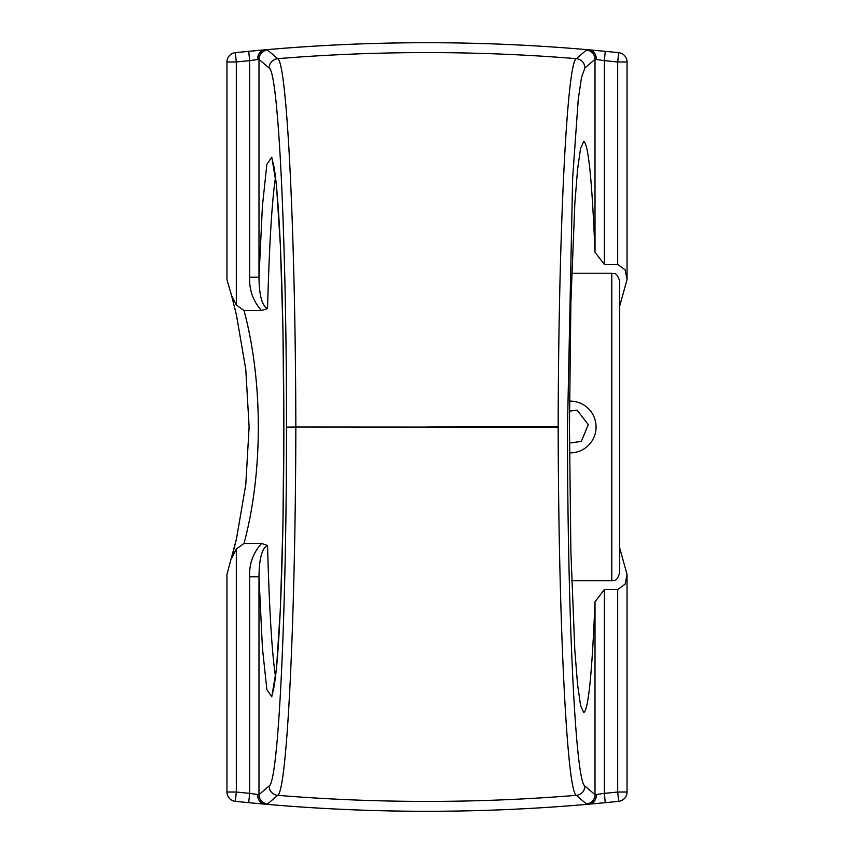 <?xml version="1.0" encoding="UTF-8"?>
<svg xmlns="http://www.w3.org/2000/svg" width="854" height="854" viewBox="0 0 854 854"><rect width="100%" height="100%" fill="white"/><g stroke="black" fill="none" stroke-linecap="round" stroke-linejoin="round"><path stroke-width="1.28" d="M619.673 547.862L627.049 574.4L625.139 584.136L617.688 589.591L604.365 589.591L595.014 601.739C592.1 673.411 588.342 710.357 583.73 712.588L580.549 705.436L577.539 684.31L574.827 650.289L570.867 550.915L569.458 427L570.867 303.085L574.827 203.711L577.539 169.69L580.549 148.564L583.73 141.412C588.342 143.643 592.1 180.589 595.014 252.261L604.365 264.409L617.688 264.409L625.139 269.864L627.049 279.6L619.673 306.138M627.049 278.831L627.049 61.979A9.362 9.362 0 0 0 618.659 52.67A1847.17 1847.17 0 0 0 605.262 51.325L604.365 60.634A1837.808 1837.808 0 0 1 617.688 61.979L617.688 264.409M617.688 589.591L617.688 792.021A1837.808 1837.808 0 0 1 604.365 793.366L605.262 802.675A1847.17 1847.17 0 0 0 618.659 801.33A9.362 9.362 0 0 0 627.049 792.021L627.049 575.169M589.1 804.169A9.362 8.038 -95 0 0 596.327 794.85A9.362 8.038 -90.5 0 1 589.1 804.158L589.1 804.169A1847.159 1847.159 0 0 1 264.9 804.158L264.9 804.169A9.362 8.038 -89.5 0 1 257.673 794.85A9.362 8.038 95 0 0 264.9 804.169A1847.17 1847.17 0 0 0 589.1 804.169L586.474 803.988L576.311 795.33C566.896 791.647 558.495 618.958 558.164 427.149L295.836 427C295.505 619.129 287.093 791.701 277.689 795.33A1837.274 1837.274 0 0 0 576.311 795.33A9.362 9.341 -49.3 0 0 584.905 786.011C575.553 782.477 567.419 613.887 567.494 427.246M558.164 426.851L427 427M586.474 803.988A9.362 9.341 -49.5 0 0 595.014 794.668L584.905 786.011M604.365 589.591L604.365 793.366L595.014 794.668L595.014 601.739M265.028 804.18L248.727 802.675L249.635 793.366A1837.808 1837.808 0 0 1 236.312 792.021L235.341 801.33A1847.17 1847.17 0 0 0 248.727 802.675A1847.17 1847.17 0 0 1 235.341 801.33A9.362 9.362 0 0 1 226.95 792.021L236.312 792.021L236.312 549.058L244.02 543.443C263.075 472.582 263.075 381.418 244.02 310.557L236.312 304.942L236.312 61.979L226.95 61.979L226.95 279.6L231.562 295.505L236.312 304.942M627.049 792.021L617.688 792.021L618.659 801.33A1847.17 1847.17 0 0 1 605.262 802.675L588.972 804.18M269.095 785.958L258.986 794.668L249.635 793.366L249.635 576.802L258.986 576.802L262.402 647.78L266.864 689.626L271.775 696.811L276.504 668.404L280.4 608.133L282.962 523.961L283.859 427L282.962 330.039L280.4 245.867L276.504 185.596L271.775 157.189L266.864 164.374L262.402 206.22L258.986 277.198C259.072 287.969 260.289 305.444 267.548 308.54C269.298 244.393 271.946 200.69 275.5 177.418M275.522 676.667C271.956 653.427 269.298 609.692 267.548 545.46C260.289 548.556 259.072 566.031 258.986 576.802L258.986 794.668A9.362 9.341 49.5 0 0 267.526 803.977L264.804 804.158M267.526 803.988L277.689 795.33A9.362 9.341 49.3 0 1 269.095 786.011C278.436 782.488 286.581 614.421 286.506 427.149L295.836 427C295.505 235.266 287.104 62.246 277.689 58.67M558.164 427C558.495 234.967 566.896 62.321 576.311 58.67L586.474 50.012L589.1 49.842A1847.17 1847.17 0 0 0 264.9 49.831A9.362 8.038 85 0 0 257.673 59.15A9.362 8.038 -90.5 0 1 264.9 49.842L264.9 49.842A1847.159 1847.159 0 0 1 589.1 49.842L589.1 49.842A9.362 8.038 -89.5 0 1 596.327 59.15A9.362 8.038 -85 0 0 589.1 49.831M567.494 427L572.639 178.144L578.243 99.512L581.499 77.447L584.905 67.989L595.014 59.332A9.362 9.341 -130.5 0 0 586.474 50.012M595.014 252.261L595.014 59.332L604.365 60.634L604.365 264.409M588.972 49.82L605.262 51.325M584.905 67.989A9.362 9.341 -130.7 0 0 576.311 58.67A1837.274 1837.274 0 0 0 277.678 58.67L267.526 50.012A9.362 9.351 130.5 0 0 258.975 59.332L269.095 68.042A9.362 9.341 -49.3 0 1 277.689 58.723M264.804 49.842L267.526 50.012M249.635 277.198L249.635 60.634L248.727 51.325A1847.17 1847.17 0 0 0 235.341 52.67L236.312 61.979A1837.808 1837.808 0 0 1 249.635 60.634L258.986 59.332L258.986 277.198L249.635 277.198C249.154 290.136 253.115 301.248 261.527 310.557L267.548 308.54M226.95 61.979A9.362 9.362 0 0 1 235.341 52.67A1847.17 1847.17 0 0 1 248.727 51.325L265.028 49.82M236.473 315.137L231.562 295.505L236.473 315.137L245.792 369.44L249.112 427L245.792 484.56L236.473 538.863L231.562 558.495L236.312 549.058M236.473 538.863L226.95 574.4L226.95 792.021M244.02 310.557L261.527 310.557M267.548 545.46L261.527 543.443L244.02 543.443M569.511 401.124A25.887 25.887 0 0 1 595.846 423.541A25.887 25.887 0 0 1 569.511 452.876M569.479 411.158L577.112 410.133L588.267 424.566L581.339 441.433L569.479 443.034M619.673 427L619.673 281.126C616.172 270.526 614.442 274.828 611.784 273.227L611.784 580.773C614.442 579.172 616.172 583.474 619.673 572.874L619.673 318.82M627.049 61.979L617.688 61.979L618.659 52.67M269.095 67.989C278.457 71.458 286.592 240.166 286.506 427.149M261.666 543.357C253.104 552.762 249.09 563.907 249.635 576.802M272.554 161.022L273.568 164.822C276.077 176.842 278.297 202.708 280.219 242.429C282.482 292.666 283.688 351.656 283.838 419.389C284.062 523.107 280.87 628.597 276.045 672.087C274.518 684.588 273.365 691.441 272.586 692.637M571.7 580.773L611.784 580.773M571.7 273.227L611.784 273.227"/></g></svg>
